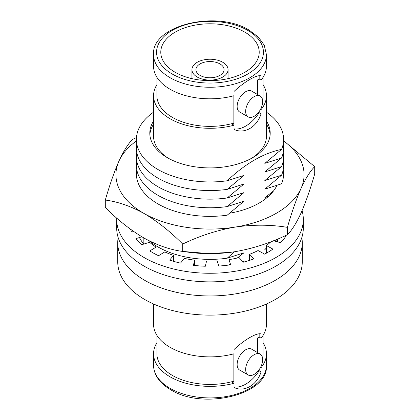 <?xml version="1.0" encoding="UTF-8"?>
<svg xmlns="http://www.w3.org/2000/svg" width="420" height="420" viewBox="0 0 420 420"><rect width="100%" height="100%" fill="white"/><g stroke="black" fill="none" stroke-linecap="round" stroke-linejoin="round"><path stroke-width="0.63" d="M271 241.736A72.245 41.711 180 0 1 266.343 245.495L272.911 249.097A81.275 46.925 180 0 1 264.621 254.137L258.053 250.535A72.245 41.711 180 0 1 249.617 254.268L253.932 258.867A81.275 46.925 180 0 1 243.348 262.18L239.033 257.581A72.245 41.711 180 0 1 229.005 259.628L230.654 264.773A81.275 46.925 180 0 1 218.815 266.033L217.166 260.894A72.245 41.711 180 0 1 206.54 261.051L205.354 266.238A81.275 46.925 180 0 1 193.415 265.325L194.602 260.143A72.245 41.711 180 0 1 184.411 258.394L180.506 263.114A81.275 46.925 180 0 1 169.643 260.116L173.544 255.397A72.245 41.711 180 0 1 164.787 251.921L158.545 255.712A81.275 46.925 180 0 1 154.03 253.412A81.275 46.925 180 0 1 149.814 250.924L156.056 247.133A72.245 41.711 180 0 1 149.588 242.261L141.624 244.755A81.275 46.925 180 0 1 135.886 238.644L141.845 236.775M156.056 247.133L156.056 254.489M302.075 210.641A93.314 53.876 180 0 1 303.314 219.387L303.314 227.992A93.314 53.876 180 0 1 246.818 277.494A93.314 53.876 180 0 1 145.735 267.052A93.314 53.876 180 0 1 116.686 227.992L116.686 219.387A93.314 53.876 180 0 1 116.713 218.09M284.482 236.072L285.731 236.418A81.275 46.925 180 0 1 280.544 242.692L273.514 240.749M133.135 231.126L131.392 231.315A81.275 46.925 180 0 1 130.552 229.278M303.314 219.387A93.314 53.876 180 0 1 246.818 268.894A93.314 53.876 180 0 1 145.735 258.452A93.314 53.876 180 0 1 116.686 219.387M143.845 237.946L143.845 244.057M249.617 260.363L249.617 254.268M266.343 253.208L266.343 245.495M194.602 260.143L194.602 265.461M277.557 241.868L277.557 239.096M229.005 265.01L229.005 259.628M173.544 255.397L173.544 261.329M234.035 128.851A30.104 17.378 120 0 0 259.166 112.733L261.067 113.831L261.067 109.589A56.443 32.587 180 0 0 266.443 95.713A56.443 32.587 180 0 0 263.104 84.677M168.189 158.156A56.443 32.587 180 0 1 153.557 136.264L153.557 95.713A56.443 32.587 180 0 0 170.09 118.755A56.443 32.587 180 0 0 234.035 125.197L234.035 129.434C244.367 134.379 256.83 127.229 261.067 113.831M233.861 95.749L233.861 123.102L232.134 124.1L234.035 125.197M259.166 112.733L259.166 111.531M257.439 94.453L257.439 79.994L259.166 79.002L259.166 75.736M260.185 96.038L251.674 91.124A12.038 6.951 120 0 0 242.393 94.348A12.038 6.951 120 0 0 237.137 106.465A12.038 6.951 120 0 0 239.631 111.977L248.147 116.891A12.038 6.951 120 0 0 257.423 113.668A12.038 6.951 120 0 0 262.678 101.551A12.038 6.951 120 0 0 260.185 96.038A12.038 6.951 120 0 0 250.908 99.262A12.038 6.951 120 0 0 245.653 111.379A12.038 6.951 120 0 0 248.147 116.891M266.443 95.713L266.443 136.264A56.443 32.587 180 0 1 251.811 158.156M260.547 109.289L261.067 109.589M156.896 77.254L156.896 95.713A53.104 30.66 0 0 0 172.447 117.395A53.104 30.66 0 0 0 233.861 123.102M259.166 79.002L261.067 80.094L261.067 75.857C256.877 74.44 244.409 81.627 234.035 91.46L234.035 95.702A56.443 32.587 0 0 1 170.09 89.261A56.443 32.587 0 0 1 153.557 66.218L153.557 54.668A56.443 32.587 180 0 0 170.09 77.711A56.443 32.587 180 0 0 231.599 84.772A56.443 32.587 180 0 0 266.443 54.668L264.206 45.129L258.347 37.065L249.286 30.25C216.741 9.566 151.127 25.4 153.557 54.668M262.574 100.049A53.104 30.66 0 0 0 263.104 95.713L263.104 77.254M261.067 80.094A56.443 32.587 0 0 0 266.443 66.218L266.443 54.668M153.557 95.713A56.443 32.587 180 0 1 156.896 84.677M149.856 134.704A60.202 34.76 180 0 1 153.557 124.173M266.443 124.173A60.202 34.76 180 0 1 270.144 134.704M153.557 121.049A60.202 34.76 0 0 0 149.798 133.145A60.202 34.76 0 0 0 167.428 157.726A60.202 34.76 0 0 0 233.037 165.26A60.202 34.76 0 0 0 270.202 133.145A60.202 34.76 0 0 0 266.443 121.049M153.557 112.192A73.6 42.493 0 0 0 157.957 169.507A73.6 42.493 0 0 0 227.199 180.779C245.39 163.585 263.513 153.122 281.563 149.389A73.6 42.493 0 0 0 266.443 112.192M244.802 32.12A49.213 28.413 180 0 1 259.214 52.211A49.213 28.413 180 0 1 228.832 78.461A49.213 28.413 180 0 1 175.198 72.303A49.213 28.413 180 0 1 160.786 52.211A49.213 28.413 180 0 1 191.168 25.956A49.213 28.413 180 0 1 244.802 32.12M281.563 149.389L264.815 163.359L281.563 157.994L264.815 171.959L281.563 166.593L264.815 180.563L281.563 175.198L264.815 189.163L281.563 183.797A73.6 42.493 0 0 0 283.222 169.57M136.778 169.57A73.6 42.493 0 0 0 157.957 203.915A73.6 42.493 0 0 0 227.199 215.187L243.941 201.217L227.199 206.582L243.941 192.617L227.199 197.983L243.941 184.013L227.199 189.378L243.941 175.413L227.199 180.779M277.442 239.143L275.095 241.19M266.343 248.252L264.815 249.38L266.343 248.75M273.567 190.874L264.815 197.768L268.59 196.261M237.242 258.022L243.941 252.829L227.199 258.195L234.407 251.785M229.173 264.988L230.375 263.907M243.175 261.996L243.941 261.434L243.012 261.823M136.778 143.761A73.6 42.493 0 0 0 157.957 178.112A73.6 42.493 0 0 0 227.199 189.378M281.563 157.994A73.6 42.493 0 0 0 283.222 143.761M136.778 152.366A73.6 42.493 0 0 0 157.957 186.711A73.6 42.493 0 0 0 227.199 197.983M136.778 160.965A73.6 42.493 0 0 0 157.957 195.316A73.6 42.493 0 0 0 227.199 206.582M281.563 175.198A73.6 42.493 0 0 0 283.222 160.965M149.179 240.807A73.6 42.493 0 0 0 157.957 246.928A73.6 42.493 0 0 0 227.199 258.195M281.563 166.593A73.6 42.493 0 0 0 283.222 152.366M139.424 237.536A73.6 42.493 0 0 0 143.813 244.067M197.227 77.033A18.06 10.427 180 0 1 191.94 69.662A18.06 10.427 180 0 1 203.091 60.029A18.06 10.427 180 0 1 222.773 62.286A18.06 10.427 180 0 1 228.06 69.662A18.06 10.427 180 0 1 216.909 79.296A18.06 10.427 180 0 1 197.227 77.033M118.167 237.557A92.264 53.267 0 0 0 117.737 242.686A92.264 53.267 0 0 0 144.764 280.355A92.264 53.267 0 0 0 245.306 291.9A92.264 53.267 0 0 0 302.264 242.686A92.264 53.267 0 0 0 301.833 237.557M200.056 75.401A14.06 8.117 180 0 1 195.941 69.662A14.06 8.117 180 0 1 204.619 62.16A14.06 8.117 180 0 1 219.944 63.919A14.06 8.117 180 0 1 224.059 69.662A14.06 8.117 180 0 1 215.381 77.159A14.06 8.117 180 0 1 200.056 75.401M117.737 242.686L117.737 261.859A92.264 53.267 0 0 0 144.764 299.523A92.264 53.267 0 0 0 245.306 311.073A92.264 53.267 0 0 0 302.264 261.859L302.264 242.686M153.557 303.996L153.557 324.287A56.443 32.587 0 0 0 170.09 347.33A56.443 32.587 0 0 0 234.035 353.771L234.035 349.529C244.409 339.696 256.877 332.509 261.067 333.921L261.067 338.163A56.443 32.587 0 0 0 266.443 324.287L266.443 303.996M261.067 338.163L259.166 337.066L259.166 333.806M257.439 352.522L257.439 338.063L259.166 337.066M156.896 335.323L156.896 353.782A53.104 30.66 0 0 0 172.447 375.459A53.104 30.66 0 0 0 233.861 381.171L232.134 382.169L234.035 383.266A56.443 32.587 180 0 1 170.09 376.824A56.443 32.587 180 0 1 153.557 353.782A56.443 32.587 180 0 1 156.896 342.746M233.861 353.819L233.861 381.171M234.035 386.92A30.104 17.378 120 0 0 259.166 370.802L259.166 369.6M260.185 354.107L251.674 349.188A12.038 6.951 120 0 0 242.393 352.417A12.038 6.951 120 0 0 237.137 364.534A12.038 6.951 120 0 0 239.631 370.046L248.147 374.96A12.038 6.951 120 0 0 257.423 371.737A12.038 6.951 120 0 0 262.678 359.62A12.038 6.951 120 0 0 260.185 354.107A12.038 6.951 120 0 0 250.908 357.331A12.038 6.951 120 0 0 245.653 369.448A12.038 6.951 120 0 0 248.147 374.96M262.574 358.113A53.104 30.66 0 0 0 263.104 353.782L263.104 335.323M260.547 367.358L261.067 367.657A56.443 32.587 180 0 0 266.443 353.782A56.443 32.587 180 0 0 263.104 342.746M259.166 370.802L261.067 371.899L261.067 367.657M234.035 383.266L234.035 387.503C244.367 392.443 256.83 385.298 261.067 371.899M182.7 244.057C199.616 235.877 217.066 230.228 235.053 227.105A94.07 54.311 0 0 0 301.051 188.407C305.76 178.201 310.306 170.951 314.695 166.656L314.695 174.032C310.286 189.32 305.739 202.303 301.051 212.982C296.336 223.188 291.79 230.438 287.401 234.728C270.485 242.907 253.034 248.561 235.053 251.68L230.223 252.373L208.357 253.58L182.7 251.428L182.7 244.057C170.142 231.425 157.243 221.225 144.002 213.454A94.07 54.311 0 0 0 235.053 227.105C253.118 224.49 270.569 224.574 287.401 227.357C291.811 212.069 296.357 199.085 301.051 188.407A94.07 54.311 0 0 0 283.558 140.905M277.169 184.9A69.431 40.084 180 0 1 229.299 213.26M136.442 140.905A94.07 54.311 0 0 0 118.949 161.107C123.664 150.901 128.21 143.651 132.599 139.361L136.474 137.587M144.002 213.454A94.07 54.311 180 0 1 118.949 161.107C114.261 171.791 109.715 184.774 105.305 200.056C117.747 201.668 130.646 206.136 144.002 213.454M287.401 234.728L287.401 227.357M283.568 140.716L314.695 166.656M105.305 200.056L105.305 207.433C117.747 219.97 130.646 230.171 144.002 238.035C157.243 245.311 170.142 249.779 182.7 251.428M187.162 252.042L189.803 252.378A94.07 54.311 0 0 0 230.197 252.378A94.07 54.311 0 0 0 235.053 251.68M172.221 74.025A53.429 30.849 0 0 0 247.779 74.025A53.429 30.849 0 0 0 247.779 30.398A53.429 30.849 0 0 0 172.221 30.398A53.429 30.849 0 0 0 172.221 74.025M266.443 365.332C268.873 394.601 203.259 410.435 170.714 389.75C159.558 383.145 153.841 375.007 153.557 365.332A56.443 32.587 0 0 0 170.09 388.374A56.443 32.587 0 0 0 231.599 395.435A56.443 32.587 0 0 0 266.443 365.332L266.443 353.782M191.94 69.662L191.94 78.64M228.06 69.662L228.06 78.64M153.557 365.332L153.557 353.782"/></g></svg>
